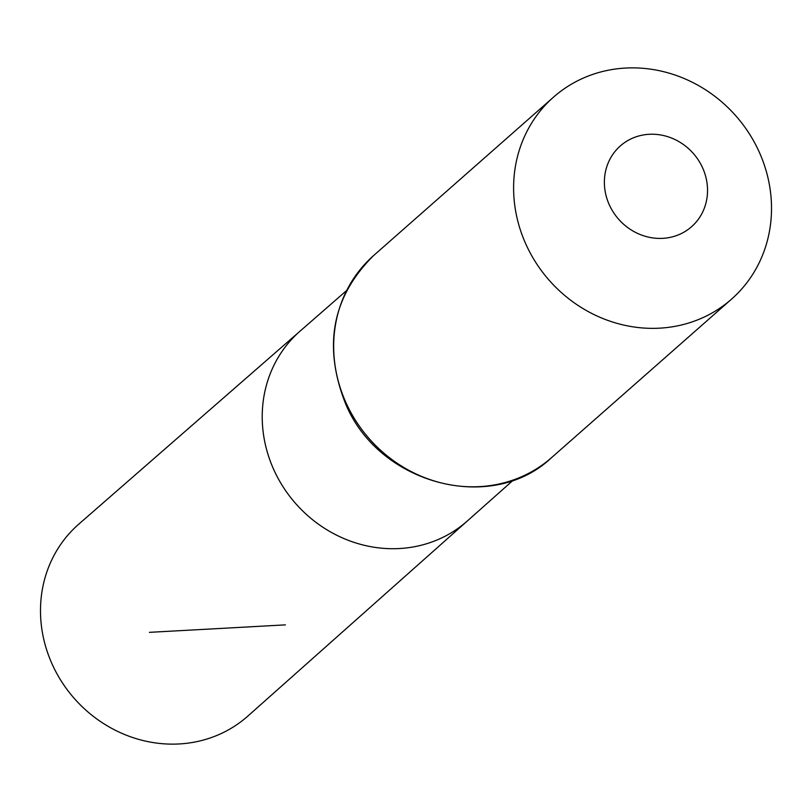 <?xml version="1.0" encoding="UTF-8"?>
<svg xmlns="http://www.w3.org/2000/svg" width="812" height="812" viewBox="0 0 812 812"><rect width="100%" height="100%" fill="white"/><g stroke="black" fill="none" stroke-linecap="round" stroke-linejoin="round"><path stroke-width="1.22" d="M346.511 290.625L300.176 331.042A126.51 116.887 48.6 0 0 295.68 503.562A126.51 116.887 48.6 0 0 467.387 520.939L247.904 716.042A127.9 118.156 48.6 0 1 117.405 731.287A127.9 118.156 48.6 0 1 40.6 615.932A127.9 118.156 48.6 0 1 78.865 524.075L300.176 331.042A126.51 116.887 48.6 0 0 295.68 503.562A126.51 116.887 48.6 0 0 467.387 520.939L513.346 480.085M707.496 188.201A53.846 49.755 -131.4 0 1 632.081 230.476A53.846 49.755 -131.4 0 1 628.295 140.293A53.846 49.755 -131.4 0 1 707.496 188.201M771.4 202.827A134.63 124.378 -131.4 0 1 731.531 299.151A134.63 124.378 -131.4 0 1 549.216 280.313A134.63 124.378 -131.4 0 1 553.591 97.075A134.63 124.378 -131.4 0 1 690.819 81.525A134.63 124.378 -131.4 0 1 771.4 202.827M285.398 624.875L149.438 632.345M731.531 299.151L551.602 457.603A134.63 124.378 -131.4 0 1 369.277 438.754A134.63 124.378 -131.4 0 1 373.652 255.526L553.591 97.075M551.602 457.603C491.828 514.554 378.565 484.348 345.516 403.584C322.821 346.003 332.199 296.644 373.652 255.526"/></g></svg>
